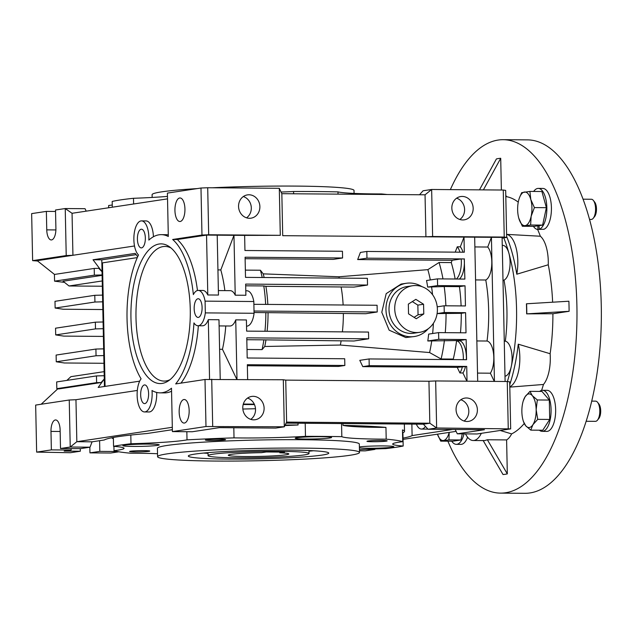 <?xml version="1.0" encoding="UTF-8"?>
<svg xmlns="http://www.w3.org/2000/svg" width="633" height="633" viewBox="0 0 633 633"><rect width="100%" height="100%" fill="white"/><g stroke="black" fill="none" stroke-linecap="round" stroke-linejoin="round"><path stroke-width="0.95" d="M212.838 454.225A50.49 3.086 -1.2 0 1 269.492 451.337A50.49 3.086 -1.2 0 1 309.023 453.521A50.49 3.086 -1.2 0 1 304.251 454.929A50.49 3.086 -1.2 0 1 247.598 457.817A50.49 3.086 -1.2 0 1 208.067 455.633A50.49 3.086 -1.2 0 1 212.838 454.225M231.124 454.367A30.297 1.852 178.8 0 0 228.26 455.214A30.297 1.852 178.8 0 0 251.974 456.52A30.297 1.852 178.8 0 0 285.966 454.795A30.297 1.852 178.8 0 0 288.83 453.94A30.297 1.852 178.8 0 0 279.81 452.817L284.549 452.104L266.264 451.962L261.532 452.674A30.297 1.852 178.8 0 0 231.124 454.367M279.794 452.065L279.81 452.817M288.363 450.071A70.239 4.289 -1.2 0 1 328.717 452.959A70.239 4.289 -1.2 0 1 228.727 459.083A70.239 4.289 -1.2 0 1 188.365 455.895A70.239 4.289 -1.2 0 1 288.363 450.071M308.975 451.202A67.32 4.107 178.8 0 0 313.462 450.759M359.504 452.46L359.33 444.065A100.987 6.164 178.8 0 0 301.237 439.706A100.987 6.164 178.8 0 0 157.411 448.299L157.585 456.694A100.987 6.164 -1.2 0 1 301.419 448.101A100.987 6.164 -1.2 0 1 359.504 452.46A100.987 6.164 -1.2 0 1 215.671 461.053A100.987 6.164 -1.2 0 1 157.585 456.694M354.076 193.413L354.021 190.454A100.987 6.164 178.8 0 0 295.928 186.094A100.987 6.164 178.8 0 0 212.356 187.772M197.219 188.594A100.987 6.164 178.8 0 0 152.094 194.679L152.149 197.449M186.846 431.706L187.012 439.864A146.429 8.941 -1.2 0 1 234.02 437.87L233.806 427.758M234.02 437.87A67.32 4.107 178.8 0 0 240.801 437.957A67.32 4.107 178.8 0 0 305.478 436.351A152.316 9.297 -1.2 0 1 341.828 436.659L341.551 423.564M342.944 423.572L342.975 425.368A67.32 4.107 178.8 0 0 379.895 427.37A67.32 4.107 178.8 0 0 385.948 427.394L386.193 439.152A146.429 8.941 -1.2 0 1 402.723 441.684L402.477 429.926A146.429 8.941 -1.2 0 1 404.519 431.358A146.429 8.941 -1.2 0 1 402.541 432.877M341.828 436.659A67.32 4.107 178.8 0 0 380.148 439.128A67.32 4.107 178.8 0 0 386.193 439.152M133.349 446.431A18.175 1.108 178.8 0 0 159.239 444.888A18.175 1.108 178.8 0 0 148.779 444.105A18.175 1.108 178.8 0 0 122.889 445.648A18.175 1.108 178.8 0 0 133.349 446.431M305.668 439.033A18.175 1.108 178.8 0 0 331.557 437.49A18.175 1.108 178.8 0 0 321.105 436.699A18.175 1.108 178.8 0 0 295.215 438.25A18.175 1.108 178.8 0 0 305.668 439.033M359.409 447.927A18.175 1.108 178.8 0 0 367.955 448.259A18.175 1.108 178.8 0 0 393.845 446.708A18.175 1.108 178.8 0 0 383.392 445.925A18.175 1.108 178.8 0 0 359.394 446.938M135.399 451.922A10.096 0.617 178.8 0 0 149.76 451.028A10.096 0.617 178.8 0 0 143.968 450.633A10.096 0.617 178.8 0 0 129.607 451.448A10.096 0.617 178.8 0 0 135.399 451.922M211.185 440.473A10.096 0.617 178.8 0 0 225.546 439.579A10.096 0.617 178.8 0 0 219.754 439.175A10.096 0.617 178.8 0 0 205.393 439.998A10.096 0.617 178.8 0 0 211.185 440.473M372.766 441.731A10.096 0.617 178.8 0 0 387.135 440.837A10.096 0.617 178.8 0 0 381.343 440.433A10.096 0.617 178.8 0 0 366.974 441.256A10.096 0.617 178.8 0 0 372.766 441.731M338.03 194.133L337.982 191.886A67.32 4.107 178.8 0 0 375.005 193.912A67.32 4.107 178.8 0 0 381.493 193.943L381.501 194.466M189.164 410.532A11.782 5.009 90.4 0 1 184.068 423.066A11.782 5.009 90.4 0 1 179.163 412.043A11.782 5.009 90.4 0 1 184.25 399.502A11.782 5.009 90.4 0 1 189.164 410.532M184.939 208.985A11.782 5.009 90.4 0 1 179.851 221.518A11.782 5.009 90.4 0 1 174.937 210.496A11.782 5.009 90.4 0 1 180.033 197.963A11.782 5.009 90.4 0 1 184.939 208.985M425.455 426.428A17.574 7.469 90.4 0 1 421.475 429.071A17.574 7.469 90.4 0 1 416.34 424.142M460.832 399.747A11.782 10.642 -98.6 0 1 468.673 409.44A11.782 10.642 -98.6 0 1 464.044 421.024M466.481 397.983A11.782 10.642 -98.6 0 1 477.345 408.981A11.782 10.642 -98.6 0 1 468.491 421.388A11.782 10.642 -98.6 0 1 466.972 421.491A11.782 10.642 -98.6 0 1 456.108 410.493A11.782 10.642 -98.6 0 1 464.97 398.086A11.782 10.642 -98.6 0 1 466.481 397.983M247.55 398.086A11.782 10.642 -98.6 0 1 255.392 407.787A11.782 10.642 -98.6 0 1 250.763 419.363M253.2 396.321A11.782 10.642 -98.6 0 1 264.064 407.32A11.782 10.642 -98.6 0 1 255.202 419.726A11.782 10.642 -98.6 0 1 253.691 419.837A11.782 10.642 -98.6 0 1 242.827 408.831A11.782 10.642 -98.6 0 1 251.681 396.432A11.782 10.642 -98.6 0 1 253.2 396.321M459.827 219.477A11.782 10.642 81.4 0 0 464.456 207.901A11.782 10.642 81.4 0 0 456.615 198.2M462.256 196.436A11.782 10.642 -98.6 0 1 473.128 207.434A11.782 10.642 -98.6 0 1 464.266 219.841A11.782 10.642 -98.6 0 1 462.755 219.952A11.782 10.642 -98.6 0 1 451.883 208.945A11.782 10.642 -98.6 0 1 460.745 196.539A11.782 10.642 -98.6 0 1 462.256 196.436M246.546 217.815A11.782 10.642 81.4 0 0 251.166 206.239A11.782 10.642 81.4 0 0 243.325 196.547M249.465 218.29A11.782 10.642 81.4 0 0 250.984 218.179A11.782 10.642 81.4 0 0 259.839 205.78A11.782 10.642 81.4 0 0 248.975 194.774A11.782 10.642 81.4 0 0 247.463 194.885A11.782 10.642 81.4 0 0 238.601 207.292A11.782 10.642 81.4 0 0 249.465 218.29M246.53 326.13L246.743 326.137A17.669 7.509 -89.6 0 0 254.07 313.272L253.825 301.522L205.076 301.142L205.321 312.892A17.669 7.509 90.4 0 1 197.987 325.758A17.669 7.509 90.4 0 1 193.951 322.917A79.101 33.62 90.4 0 1 175.681 383.922L204.997 379.491L205.986 426.523L284.296 426.792L275.727 428.09L219.358 427.647L192.21 431.753L172.405 431.595L171.496 388.211A79.101 33.62 90.4 0 1 159.999 392.856A79.101 33.62 90.4 0 1 151.999 390.506A17.669 7.509 90.4 0 1 152.142 393.133A17.669 7.509 90.4 0 1 144.498 411.941A17.669 7.509 90.4 0 1 137.132 395.403A17.669 7.509 90.4 0 1 141.088 378.819A79.101 33.62 90.4 0 1 138.492 254.972A17.669 7.509 90.4 0 1 133.872 239.693A17.669 7.509 90.4 0 1 141.515 220.885A17.669 7.509 90.4 0 1 148.874 237.422A17.669 7.509 90.4 0 1 148.85 240.081A79.101 33.62 90.4 0 1 161.233 234.653A79.101 33.62 90.4 0 1 168.315 236.489L167.405 193.097L200.985 188.025L207.703 187.74L279.303 188.294L281.835 193.69L282.714 235.682L425.922 236.797L425.044 194.806L281.835 193.69M153.423 236.742A17.669 7.509 -89.6 0 0 146.081 220.925L141.515 220.885M194.165 308.682A9.345 3.972 -89.6 0 0 198.058 317.426A9.345 3.972 -89.6 0 0 202.093 307.488A9.345 3.972 -89.6 0 0 198.2 298.744A9.345 3.972 -89.6 0 0 194.165 308.682M137.408 239.155A9.345 3.972 -89.6 0 0 141.301 247.899A9.345 3.972 -89.6 0 0 145.337 237.961A9.345 3.972 -89.6 0 0 141.444 229.217A9.345 3.972 -89.6 0 0 137.408 239.155M140.668 394.865A9.345 3.972 -89.6 0 0 144.561 403.609A9.345 3.972 -89.6 0 0 148.605 393.671A9.345 3.972 -89.6 0 0 144.712 384.927A9.345 3.972 -89.6 0 0 140.668 394.865M130.96 318.233A69.844 29.688 -89.6 0 0 168.133 381.05A69.844 29.688 -89.6 0 0 190.264 309.268A69.844 29.688 -89.6 0 0 169.177 246.577A69.844 29.688 -89.6 0 0 130.96 318.233M171.005 247.962A67.32 28.612 -89.6 0 0 136 318.098A67.32 28.612 -89.6 0 0 169.976 379.697M144.498 411.941L149.072 411.972A17.669 7.509 -89.6 0 0 156.707 393.172A17.669 7.509 -89.6 0 0 156.683 392.444M428.232 328.741A26.926 24.323 -98.6 0 1 414.362 336.534A26.926 24.323 -98.6 0 1 410.904 336.78A26.926 24.323 -98.6 0 1 386.067 311.634A26.926 24.323 -98.6 0 1 406.315 283.275A26.926 24.323 -98.6 0 1 409.773 283.03A26.926 24.323 -98.6 0 1 421.871 286.622M414.362 336.534L405.816 337.547L389.145 330.181L381.794 312.283L386.201 293.625L401.093 284.067L406.315 283.275M502.99 280.134L504.05 280.142A17.574 7.469 -89.6 0 0 510.079 261.825A17.574 7.469 -89.6 0 0 502.76 245.375L502.262 245.375M504.264 341.155L505.324 341.163A90.883 38.621 -89.6 0 0 506.938 310.312A90.883 38.621 -89.6 0 0 504.05 280.142M504.999 376.216A17.574 7.469 -89.6 0 0 512.089 357.558A17.574 7.469 -89.6 0 0 505.324 341.163M466.363 359.694A17.574 7.469 -89.6 0 0 466.379 357.202A17.574 7.469 -89.6 0 0 459.621 340.815A90.883 38.621 -89.6 0 0 459.661 340.522L427.797 340.981L438.732 339.328L466.157 339.541L466.576 359.702L369.071 358.943L369.213 365.66L466.719 366.42L467.027 381.193M463.309 359.671A17.574 7.469 -89.6 0 0 463.332 357.178A17.574 7.469 -89.6 0 0 456.575 340.791A90.883 38.621 -89.6 0 1 453.283 359.077L453.537 359.599M477.519 373.09L490.377 373.193A17.574 7.469 -89.6 0 0 493.803 357.416A17.574 7.469 -89.6 0 0 487.046 341.021A90.883 38.621 -89.6 0 0 488.652 310.17A90.883 38.621 -89.6 0 0 485.764 280A17.574 7.469 -89.6 0 0 491.801 261.682A17.574 7.469 -89.6 0 0 487.734 247.036L474.877 246.933M459.439 279.034A17.574 7.469 -89.6 0 0 464.377 261.469A17.574 7.469 -89.6 0 0 464.25 258.96L464.883 279.082L437.466 278.868L437.609 285.586L465.026 285.799L465.453 305.953L444.121 305.786L444.263 312.504L465.587 312.67L466.015 332.823L438.59 332.61L438.732 339.328M456.393 279.011A17.574 7.469 -89.6 0 0 461.33 261.445A17.574 7.469 -89.6 0 0 461.204 258.937L452.128 260.305L451.266 262.584L439.073 262.489A90.883 38.621 90.4 0 1 442.973 278.908M475.565 279.921L485.764 280M487.046 341.021L476.847 340.942M103.954 363.287L64.344 362.978L56.258 361.783L56.115 355.066L95.907 349.052L103.654 348.854L103.796 355.572L96.05 355.77L95.907 349.052M103.393 336.416L63.783 336.107L55.696 334.912L55.554 328.195L95.346 322.181L103.092 321.975L103.226 328.693L95.488 328.899L95.346 322.181M102.831 309.545L63.221 309.236L55.134 308.042L54.992 301.316L94.784 295.31L102.522 295.105L102.665 301.822L94.926 302.028L94.784 295.31M104.216 375.725L104.279 378.953L101.09 382.53L96.612 382.641L96.469 375.923L104.216 375.725L103.796 355.572M96.469 375.923L56.677 381.936L56.82 388.654L58.695 388.931L101.09 382.53M55.134 308.042L94.926 302.028M55.696 334.912L95.488 328.899M56.258 361.783L96.05 355.77M104.129 371.65L70.904 376.667L66.884 380.393M137.298 257.599L102.475 262.861L105.062 386.391M56.82 388.654L96.612 382.641M490.377 373.193L494.294 381.406M505.11 381.485L502.096 237.391L491.43 237.304L494.444 381.406M477.693 381.272L474.671 237.177L491.43 237.304L487.734 247.036M445.877 305.802A90.883 38.621 -89.6 0 0 444.184 286.527L427.679 287.081A81.095 34.467 -89.6 0 0 426.531 280.522L437.466 278.868M461.109 305.921A90.883 38.621 -89.6 0 0 459.423 286.646L444.184 286.527M460.484 332.784A90.883 38.621 -89.6 0 0 461.275 313.319L437.087 313.588L444.263 312.504M445.252 332.665A90.883 38.621 -89.6 0 0 446.043 313.2M459.423 286.646L465.026 285.799M437.609 285.586L427.679 287.081M437.221 306.831L444.121 305.786M461.275 313.319L465.587 312.67M427.797 340.981A81.095 34.467 -89.6 0 0 428.66 334.113L438.59 332.61M466.157 339.541L459.661 340.522M254.031 311.025L377.228 311.982L377.086 305.264L253.888 304.307M102.665 301.822L103.092 321.975M103.226 328.693L103.654 348.854M374.72 448.979L374.918 449.406L374.91 448.971M366.388 449.335L374.918 449.406L365.201 450.87L359.473 450.831M64.487 282.373L54.573 281.163L54.43 274.445L94.222 268.432L94.357 275.149L102.103 274.951L102.522 295.105M94.222 268.432L98.693 268.321L102.04 271.723L102.103 274.951M102.111 275.331L63.047 281.234L69.005 285.974L102.229 280.957M54.573 281.163L94.357 275.149M459.954 252.171A17.574 7.469 -89.6 0 0 457.263 246.799L455.23 252.14M463.008 252.195A17.574 7.469 -89.6 0 0 460.31 246.823L457.263 246.799M455.159 279.003A90.883 38.621 -89.6 0 0 451.266 262.584M265.638 304.402A79.101 33.62 -89.6 0 0 263.779 285.95L245.683 285.807M245.121 258.699L333.298 259.38L342.588 257.979L342.445 251.261L244.947 250.502L244.631 235.389L233.965 235.302L235.223 295.184L245.881 295.263L245.651 284.09L367.528 285.04L353.966 287.089L265.9 286.298A74.488 31.658 90.4 0 1 267.83 304.418M265.9 286.298L263.779 285.95M80.264 448.655L80.32 451.218L70.453 452.714L36.643 452.104L51.368 449.881L50.98 431.405A10.769 4.581 90.4 0 1 55.633 419.948A10.769 4.581 90.4 0 1 60.127 430.029L60.507 448.504L70.231 447.033L76.838 441.707L75.96 399.716L69.242 400.009L70.231 447.033L90.036 447.191L80.312 448.655L60.507 448.504M69.242 400.009L35.662 405.08L36.643 452.104M118.814 451.796L110.672 453.022L89.957 452.864L89.839 447.215M139.679 381.161L98.178 387.436L104.279 378.953L104.437 386.486M57.825 388.804L41.169 404.25M432.632 333.512A81.53 34.649 -89.6 0 0 433.391 323.321M432.568 294.709A81.53 34.649 -89.6 0 0 431.587 287.081M341.14 287.089A71.529 30.4 90.4 0 1 343.133 305.003M377.228 311.982L365.747 313.723L254.055 312.504M474.671 237.177L464.005 237.09L464.321 252.211L366.824 251.451L366.966 258.169L464.464 258.929M459.906 372.956L462.952 372.979A17.574 7.469 -89.6 0 0 465.461 366.61L457.24 367.362L459.906 372.956A17.574 7.469 -89.6 0 0 462.406 366.586M268.052 312.924A74.488 31.658 90.4 0 1 267.11 331.281M264.95 331.265A79.101 33.62 -89.6 0 0 265.836 312.599M343.363 313.715A71.529 30.4 90.4 0 1 342.39 331.866M253.825 301.522A17.669 7.509 -89.6 0 0 247.012 290.792L245.794 290.784M101.786 259.839L93.027 259.767L102.04 271.723L101.786 259.839L136.127 254.648M117.279 451.511L99.816 451.376L89.957 452.864M99.816 451.376L99.595 440.687M456.116 431.358L403.039 439.373M69.005 285.974L102.34 286.235M93.027 259.767L135.185 253.398L137.685 256.713M134.512 245.976L72.93 255.281L66.22 255.566L32.631 260.638L37.64 261.018M167.523 198.865L72.051 213.289L72.93 255.281L37.205 260.677L54.501 274.437M460.31 246.823L464.005 237.09L425.922 236.797L432.632 236.505L431.651 189.481L425.044 194.806M439.073 262.489L427.861 269.65L338.916 276.771A71.529 30.4 90.4 0 1 339.256 278.101M430.329 279.944A81.53 34.649 -89.6 0 0 427.861 269.65M338.916 276.771L263.225 273.86L260.416 270.236L245.359 270.117M264.151 277.523A74.488 31.658 -89.6 0 0 263.225 273.86M262.212 277.507A79.101 33.62 -89.6 0 0 260.416 270.236M502.111 238.111L506.661 237.422L504.24 237.066L432.632 236.505M366.966 258.169L357.677 259.57L360.391 252.425L366.824 251.451M357.677 259.57L452.128 260.305M464.25 258.96L461.204 258.937M367.528 285.04L367.385 278.322L245.509 277.373L245.09 257.22L342.588 257.979M235.223 295.184A17.669 7.509 -89.6 0 0 230.254 290.658L218.369 290.571M177.968 239.527L172.659 239.48A79.101 33.62 90.4 0 1 193.358 294.606A17.669 7.509 90.4 0 1 198.264 290.412L202.837 290.444A17.669 7.509 90.4 0 1 207.798 294.97L218.464 295.049L217.206 235.175L233.965 235.302L220.806 269.927L217.934 269.903M224.873 290.618A79.101 33.62 -89.6 0 0 220.806 269.927M80.32 451.218L64.17 451.1L71.173 450.039L51.368 449.881M71.173 450.039L71.141 448.583M75.96 399.716L137.329 390.442M204.997 379.491L283.315 379.76L284.296 426.792L286.622 422.108L429.823 423.224L428.945 381.24L435.662 380.947L436.643 427.979L510.673 428.889L477.092 433.969L457.287 433.811L455.222 429.483M286.116 423.129L423.398 424.197L429.823 423.224L436.643 427.979L428.074 429.269L484.443 429.712L457.287 433.811M435.662 380.947L507.262 381.501L508.252 428.533M507.262 381.501L509.692 381.865L510.673 428.889M462.952 372.979L466.869 381.193M466.719 366.42L465.461 366.61M428.945 381.24L285.744 380.124L286.622 422.108M247.02 349.487L262.078 349.606L264.744 346.48L340.348 345.04L429.593 352.557L441.098 358.982L453.283 359.077M247.361 365.732L338.41 366.444L344.843 365.47L344.7 358.753L247.194 357.993L246.775 337.84L368.651 338.79L353.95 341.005L263.874 339.85A79.101 33.62 90.4 0 1 262.078 349.606M263.874 339.85L246.815 339.723M265.915 340.206A74.488 31.658 90.4 0 1 264.744 346.48M341.1 341.013A71.529 30.4 90.4 0 1 340.348 345.04M431.714 340.981A81.53 34.649 90.4 0 1 429.593 352.557M444.421 340.404A90.883 38.621 90.4 0 1 441.098 358.982M459.621 340.815L456.575 340.791M369.213 365.66L362.788 366.634L359.789 360.343L369.071 358.943M362.788 366.634L457.24 367.362M247.645 379.484L247.337 364.711L344.843 365.47M368.651 338.79L368.509 332.064L246.633 331.122L246.403 319.95L235.737 319.863L236.987 379.404M219.105 325.924L229.985 326.003A17.669 7.509 -89.6 0 0 235.737 319.863M219.596 349.281L222.468 349.297A79.101 33.62 -89.6 0 0 225.759 325.971M222.468 349.297L236.829 379.404M220.229 379.27L218.978 319.736L208.312 319.649A17.669 7.509 90.4 0 1 202.56 325.789L197.987 325.758M198.264 290.412A17.669 7.509 90.4 0 1 205.076 301.142M254.07 313.272L205.321 312.892M159.999 392.856L164.572 392.887A79.101 33.62 -89.6 0 0 171.559 391.226M452.627 429.459L412.107 435.583A154.84 9.455 -1.2 0 1 403.015 438.099M412.107 435.583L411.869 424.11M504.24 237.066L503.251 190.035L505.68 190.398L506.661 237.422M419.513 194.766L423.073 190.778L431.651 189.481L503.251 190.035M32.631 260.638L31.65 213.614L46.367 211.39L55.546 211.462M66.22 255.566L65.231 208.542L55.514 210.006L55.902 228.481A10.769 4.581 90.4 0 1 51.241 239.947A10.769 4.581 90.4 0 1 46.755 229.866L46.367 211.39M168.283 234.922A79.101 33.62 -89.6 0 0 165.799 234.685L161.233 234.653M72.051 213.289L65.231 208.542L85.036 208.692L86.207 211.153M200.985 188.025L201.974 235.057L208.684 234.764L207.703 187.74M208.684 234.764L280.292 235.326L279.303 188.294M280.292 235.326L244.631 235.389M217.206 235.175L206.54 235.088L177.96 239.409L177.976 240.192A79.101 33.62 -89.6 0 1 197.464 290.507M207.798 294.97L206.54 235.088M172.366 429.696L147.03 433.518A154.84 9.455 178.8 0 0 104.279 439.982L92.07 441.826L90.036 447.191M92.07 441.826L76.838 441.707L172.311 427.283M423.398 424.197L428.074 429.269M211.715 379.207L212.696 426.231M283.315 379.76L285.744 380.124M209.563 379.302L208.312 319.649M198.343 325.758A79.101 33.62 -89.6 0 1 180.975 383.06L180.975 383.123M172.405 431.595L205.986 426.523M172.659 239.48L201.974 235.057M243.317 404.06L254.276 404.147M243.183 404.511L254.482 404.598M281.068 192.052A67.32 4.107 178.8 0 0 293.577 191.506A146.729 8.957 -1.2 0 1 337.982 191.886M293.577 191.506L293.625 193.785M381.493 193.943A146.729 8.957 -1.2 0 1 387.135 194.513M108.686 207.751L108.639 205.496A67.32 4.107 178.8 0 0 112.27 205.013M133.61 203.984L133.492 198.287A146.729 8.957 -1.2 0 0 112.191 201.444L112.31 207.205M133.492 198.287A67.32 4.107 178.8 0 0 167.476 196.388M342.975 425.368A146.429 8.941 -1.2 0 1 385.948 427.394M113.402 438.788A146.429 8.941 -1.2 0 1 111.804 437.759M170.127 430.029A67.32 4.107 178.8 0 0 172.366 429.847M255.503 408.736A146.429 8.941 178.8 0 0 242.843 409.045M284.921 425.542A67.32 4.107 178.8 0 0 298.056 424.988L298.016 423.224M285.151 425.075A146.429 8.941 -1.2 0 1 298.056 424.988M305.209 423.279L305.478 436.351M402.904 432.727L403.181 446.036A152.316 9.297 -1.2 0 1 385.75 448.615A67.32 4.107 178.8 0 0 359.449 449.699M402.723 441.684A67.32 4.107 178.8 0 0 392.682 444.057A67.32 4.107 178.8 0 0 403.181 446.036M157.522 453.734A67.32 4.107 178.8 0 0 130.54 453.204A146.429 8.941 -1.2 0 1 114.011 450.68L113.924 446.352M113.37 437.466L113.552 446.328A152.316 9.297 -1.2 0 1 130.991 443.741L130.809 435.069M114.011 450.68A67.32 4.107 178.8 0 0 124.052 448.306A67.32 4.107 178.8 0 0 113.552 446.328M130.991 443.741A67.32 4.107 178.8 0 0 187.012 439.864M203.517 453.062A67.32 4.107 178.8 0 0 208.012 453.315M412.534 285.744L406.821 286.607A23.563 21.277 81.4 0 0 389.097 311.412A23.563 21.277 81.4 0 0 410.833 333.417A23.563 21.277 81.4 0 0 413.855 333.203L419.576 332.341A23.563 21.277 81.4 0 0 437.292 307.527A23.563 21.277 81.4 0 0 415.565 285.53A23.563 21.277 81.4 0 0 412.534 285.744A23.563 21.277 81.4 0 0 394.818 310.55A23.563 21.277 81.4 0 0 416.546 332.554A23.563 21.277 81.4 0 0 419.576 332.341M416.261 318.739L423.778 313.952L423.572 304.251L415.849 299.346L408.332 304.133L408.538 313.833L416.261 318.739M414.077 317.347L418.057 314.815L423.778 313.952M418.057 314.815L417.851 305.114L412.32 301.593M417.851 305.114L423.572 304.251M500.497 493.123L524.868 493.313A176.718 75.105 -89.6 0 0 529.94 492.949A176.718 75.105 -89.6 0 0 601.35 311.214A176.718 75.105 -89.6 0 0 527.621 139.877L503.243 139.687A176.718 75.105 90.4 0 1 576.972 311.025A176.718 75.105 90.4 0 1 505.561 492.759A176.718 75.105 90.4 0 1 500.497 493.123A176.718 75.105 90.4 0 1 447.895 441.185M450.356 189.623A176.718 75.105 90.4 0 1 498.179 140.051A176.718 75.105 90.4 0 1 503.243 139.687M503.797 237.858A113.536 48.25 90.4 0 1 507.389 381.525M500.197 430.472L511.63 433.898A120.072 51.028 -89.6 0 0 524.211 423.548M541.579 390.411A120.072 51.028 -89.6 0 0 543.47 384.468L510.34 387.079M509.747 384.706A114.13 48.504 -89.6 0 0 518.245 344.186L550.132 353.728A120.072 51.028 -89.6 0 0 552.902 313.746L569.107 311.301A158.21 67.233 -89.6 0 0 568.893 301.221L526.585 303.777A115.491 49.081 90.4 0 1 526.798 313.857L552.902 313.746M526.64 313.865A115.348 49.018 -89.6 0 0 526.434 303.785L526.49 303.777A115.491 49.081 90.4 0 1 526.703 313.857M552.633 302.202A120.072 51.028 -89.6 0 0 548.273 264.776L516.781 274.216A114.13 48.504 -89.6 0 0 506.645 236.513M506.598 234.368L540.368 236.236A120.072 51.028 -89.6 0 0 537.607 229.447M518.261 202.141A120.072 51.028 -89.6 0 0 506.669 196.713A28.612 12.162 -89.6 0 0 505.783 195.47M501.376 190.019L500.711 158.282A158.21 67.233 -89.6 0 0 498.559 158.527A158.21 67.233 -89.6 0 0 496.422 158.93L479.482 189.853M506.598 234.416A28.612 12.162 90.4 0 1 516.781 274.216M481.333 433.328A28.612 12.162 90.4 0 1 473.183 440.513A28.612 12.162 90.4 0 1 465.477 433.874M518.245 344.186A28.612 12.162 90.4 0 1 509.794 386.803M548.273 264.776A28.612 12.162 -89.6 0 0 540.368 236.236M483.398 189.884L500.711 158.282M483.082 440.418L503.029 474.528A158.21 67.233 -89.6 0 0 507.318 473.88L506.606 439.919A28.612 12.162 -89.6 0 0 511.63 433.898M473.183 440.513L484.585 440.6L487.37 439.769L507.318 473.88M487.37 439.769L506.606 439.919M543.47 384.468A28.612 12.162 -89.6 0 0 550.132 353.728M526.798 313.857L569.107 311.301M539.047 225.641L539.245 229.257L543.81 229.296A20.533 8.727 -89.6 0 0 551.414 207.537A20.533 8.727 -89.6 0 0 542.861 188.436L538.287 188.405A20.533 8.727 -89.6 0 0 533.666 191.451M542.449 229.281L537.876 229.463A20.533 8.727 -89.6 0 1 533.39 226.345M539.245 229.257A20.533 8.727 -89.6 0 0 546.841 207.505A20.533 8.727 -89.6 0 0 538.287 188.405M537.915 225.815L537.876 229.463M589.6 219.429L591.206 219.445A10.096 4.289 -89.6 0 0 591.499 219.422A10.096 4.289 -89.6 0 0 593.232 218.282L594.561 216.644A8.229 3.497 -89.6 0 0 596.476 209.388A8.229 3.497 -89.6 0 0 594.672 202.101L593.366 200.447A10.096 4.289 -89.6 0 0 591.364 199.253L583.128 199.181M593.232 218.282A10.096 4.289 -89.6 0 0 595.574 209.381A10.096 4.289 -89.6 0 0 593.366 200.447M529.916 191.419L541.903 191.514L546.382 207.687L534.394 207.592L530.794 199.498L529.916 191.419L521.671 192.669L519.487 197.662M546.382 207.687L542.608 225.103L530.62 225.016L531.15 216.296L534.394 207.592M542.608 225.103L534.355 226.353L522.367 226.258L530.62 225.016M518.775 218.163A16.83 7.153 90.4 0 1 518.419 201.365A16.83 7.153 90.4 0 1 519.044 198.991A16.83 7.153 90.4 0 1 524.433 192.036A16.83 7.153 90.4 0 1 530.794 199.498A16.83 7.153 90.4 0 1 531.15 216.296A16.83 7.153 -89.6 0 1 525.137 225.625A16.83 7.153 90.4 0 1 518.894 218.583A16.83 7.153 90.4 0 1 518.775 218.163L522.367 226.258M451.733 441.217A20.533 8.727 -89.6 0 0 456.306 444.342L460.879 444.374A20.533 8.727 -89.6 0 0 467.573 437.213M456.306 444.342A20.533 8.727 -89.6 0 0 464.013 433.866M539.34 430.195A20.533 8.727 -89.6 0 0 542.196 431.358L546.77 431.397A20.533 8.727 -89.6 0 0 555.655 410.936A20.533 8.727 -89.6 0 0 547.086 390.332L542.521 390.3A20.533 8.727 -89.6 0 0 539.64 391.416M542.196 431.358A20.533 8.727 -89.6 0 0 551.082 410.896A20.533 8.727 -89.6 0 0 542.521 390.3M462.272 433.85L460.943 439.975L452.698 441.225L440.71 441.13L448.963 439.888L449.177 432.869M449.193 432.402A16.83 7.153 90.4 0 1 443.472 440.497A16.83 7.153 90.4 0 1 437.458 434.175L440.71 441.13M460.943 439.975L448.963 439.888M586.095 421.269L595.431 421.341A10.096 4.289 -89.6 0 0 597.457 420.177L598.786 418.54A8.229 3.497 -89.6 0 0 600.701 410.73A8.229 3.497 -89.6 0 0 598.905 403.996L597.599 402.343A10.096 4.289 -89.6 0 0 595.59 401.148L591.665 401.116M597.457 420.177A10.096 4.289 -89.6 0 0 599.799 410.595A10.096 4.289 -89.6 0 0 597.599 402.343M530.778 430.131L532.891 424.727L537.726 419.355L536.159 409.646L537.314 399.961L532.282 395.641L529.971 391.344L525.137 396.717L523.269 400.887A16.83 7.153 90.4 0 1 525.137 396.717A16.83 7.153 90.4 0 1 532.282 395.641A16.83 7.153 90.4 0 1 536.159 409.646A16.83 7.153 90.4 0 1 532.891 424.727A16.83 7.153 90.4 0 1 525.746 425.811L530.778 430.131L542.766 430.226L549.705 419.45L537.726 419.355M523.436 421.515L525.746 425.811A16.83 7.153 -89.6 0 1 523.119 420.478L523.515 421.807M537.314 399.961L549.302 400.056L541.951 391.431L529.971 391.344M549.302 400.056L549.705 419.45M523.119 420.478A16.83 7.153 -89.6 0 1 521.869 411.806A16.83 7.153 90.4 0 1 523.269 400.887M60.151 431.477L50.98 431.405M46.755 229.866L55.894 229.937M309.023 453.521L308.959 450.538M208.067 455.633L208.004 452.658M427.932 429.119L421.475 429.071M404.36 424.047L404.519 431.358"/></g></svg>
